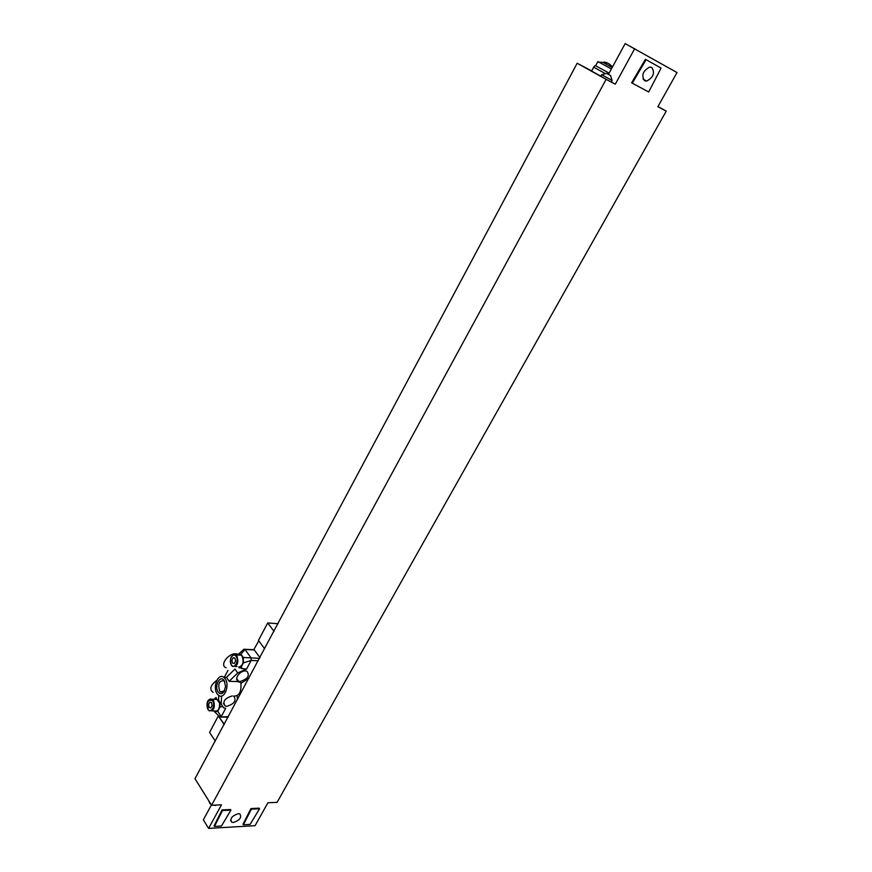 <?xml version="1.0" encoding="UTF-8"?>
<svg xmlns="http://www.w3.org/2000/svg" width="872" height="872" viewBox="0 0 872 872"><rect width="100%" height="100%" fill="white"/><g stroke="black" fill="none" stroke-linecap="round" stroke-linejoin="round"><path stroke-width="1.31" d="M211.569 805.259L606.116 79.363L577.166 63.253L194.99 778.707L211.569 805.259L221.477 804.823L208.593 828.4L255.071 825.686L267.911 802.763L277.089 802.349L666.23 111.136L657.87 106.722L677.01 72.55L625.169 43.6L608.449 74.371M208.811 800.845L210.25 803.156M214.087 805.15L216.529 805.041M606.116 79.363L615.283 84.203L634.74 48.592M233.391 822.47L231.734 822.209C229.685 818.699 231.865 815.865 238.241 813.696L239.855 813.958C241.936 817.446 239.778 820.29 233.391 822.47M243.386 824.77L243.005 824.171L250.983 808.551L259.148 808.159L259.54 808.758L250.122 824.378L243.386 824.77L251.376 809.151L250.983 808.551M214.468 826.427L214.087 825.817L222.066 809.924L230.524 809.521L230.917 810.132L221.444 826.035L214.468 826.427L222.447 810.535L230.917 810.132M632.287 83.178L631.611 82.807L645.433 59.296L661.096 68.092L648.681 91.985L632.287 83.178L646.119 59.667M651.842 67.493L649.64 67.111C642.904 70.828 641.192 75.363 644.517 80.715L646.643 81.074C653.379 77.445 655.112 72.91 651.842 67.493M594.148 67.427L604.928 73.379L593.679 67.177L595.194 65.487L609.125 73.117L595.652 65.738L597.887 61.596L611.392 68.953M577.166 63.253L591.685 70.894M657.968 106.548L666.23 111.136M600.852 76.213L591.598 71.057L593.679 67.177M611.283 81.979L615.283 84.203M601.658 74.73L600.786 76.333L609.779 81.27L611.261 82.023L612.133 80.42M601.691 74.763L612.09 80.409L610.596 75.57L606.574 73.379L601.691 74.763M606.574 73.379L610.596 75.57M598.911 62.13L597.887 61.596M204.375 793.738L206.337 796.899M208.593 828.4L203.34 819.822L211.395 804.998M251.376 809.151L259.54 808.758M222.447 810.535L222.066 809.924M264.663 648.801L258.439 640.397L267.693 622.968L278.07 623.698M215.308 741.178L209.563 732.415L218.338 715.901L224.289 724.37M267.693 622.968L274.015 631.295M224.159 724.599L218.338 715.901M258.766 640.844L253.905 649.477M253.033 649.902L254.33 649.967L259.943 657.63M237.696 672.944L229.151 681.304L226.502 677.326L234.95 669.053L237.696 672.944L246.613 668.998L251.158 660.453L251.092 657.924L244.967 649.477L243.604 649.487M237.5 699.649L237.151 695.802M221.597 696.019L221.215 704.031L223.614 707.868L225.717 708.26L221.292 716.566L217.728 711.323L219.886 707.236L220.126 703.944L216.757 698.984L214.904 699.333M232.29 695.911C224.595 698.298 222.229 701.677 225.205 706.058L226.731 706.342C234.426 703.933 236.77 700.543 233.74 696.183M233.62 696.129C239.255 696.248 241.664 691.736 240.846 682.558L237.893 681.588L229.151 681.304M237.893 681.588L240.846 682.558M240.999 683.277L248.978 678.154M245.566 670.949C239.724 670.437 233.434 679.735 238.557 681.283L239.931 681.533C247.768 679.092 250.079 675.647 246.874 671.2L245.566 670.949M226.186 667.821C218.458 665.107 230.175 651.035 237.544 654.196L238.089 654.436M213.139 692.433C209.16 689.251 210.392 685.218 216.823 680.345M238.329 655.036L241.261 655.177L242.024 655.984C244.138 662.012 243.026 665.728 238.688 667.124L242.285 668.682L246.613 668.998M212.038 710.898L214.458 710.931C217.978 711.803 219.69 709.209 219.602 703.17M216.757 698.984L216.234 698.21L214 699.322M228.42 716.631L220.082 717.067L214.567 711.77L217.728 711.323M227.984 670.372L224.289 677.381M225.161 678.743L223.853 677.359C218.185 672.563 212.256 687.299 217.183 693.861L218.578 695.333C224.235 700.063 230.143 685.218 225.161 678.743M218.752 695.453L218.545 700.096L221.215 704.031M237.544 679.844L236.879 679.691M236.672 678.612L238.525 681.239M224.496 690.842L220.54 691.987L219.679 691.071C217.738 684.084 219.123 680.629 223.842 680.727L224.922 682.002M224.18 680.596L225.576 686.384L224.028 691.638C222.033 694.243 220.071 694.374 218.153 692.019C213.902 686.286 220.169 674.35 224.18 680.596M239.233 667.887L241.206 667.036L243.43 662.84L243.299 657.499L240.901 654.174L238.209 654.371L243.909 649.215M611.043 65.76L611.664 66.152M609.539 64.059L611.741 66.196L608.274 63.373L604.056 62.021L606.977 62.675M210.85 707.966L212.103 705.59L211.58 702.679L209.803 702.145L208.55 704.522L209.073 707.421L210.85 707.966M234.296 663.538L235.582 661.107L235.026 658.197L233.184 657.739L231.898 660.169L232.453 663.069L234.296 663.538M254.33 649.967L244.967 649.477L240.901 654.174M243.299 657.499L259.573 658.327M243.43 662.84L251.158 660.453L258.265 660.78M231.581 665.543L232.519 666.415C237.489 666.546 238.95 662.982 236.912 655.733L233.794 654.512M236.04 656.267C232.966 651.613 228.17 660.725 231.44 664.987C234.503 669.707 239.353 660.54 236.04 656.267M208.092 709.296C211.035 714.092 215.755 705.165 212.572 700.805C208.026 699.082 206.533 701.916 208.092 709.296M208.201 709.819L209.335 710.865C214.032 710.844 215.395 707.312 213.433 700.26L210.316 698.963M221.924 706.603L219.886 707.236M216.071 697.48L214.327 699.006M242.285 668.682L241.206 667.036M214.992 805.554L216.398 805.096M208.833 800.965L209.989 803.712M643.078 79.145L646.643 81.074M612.177 67.504L603.021 62.413L598.857 62.13M231.734 822.209L230.546 820.345M254.112 649.749L244.749 649.259M223.45 703.475L225.205 706.058M241.261 655.177L236.149 654.927C230.993 654.676 229.401 658.12 231.374 665.271M217.074 699.377L212.506 699.289C206.195 697.796 206.25 706.124 208.026 709.557M228.148 717.144L220.856 717.078M214.774 698.679L215.984 697.589M226.72 677.457L223.853 677.359M220.54 691.987L223.287 692.052M224.442 690.94L224.028 691.638M237.02 666.6L235.429 666.535"/></g></svg>
